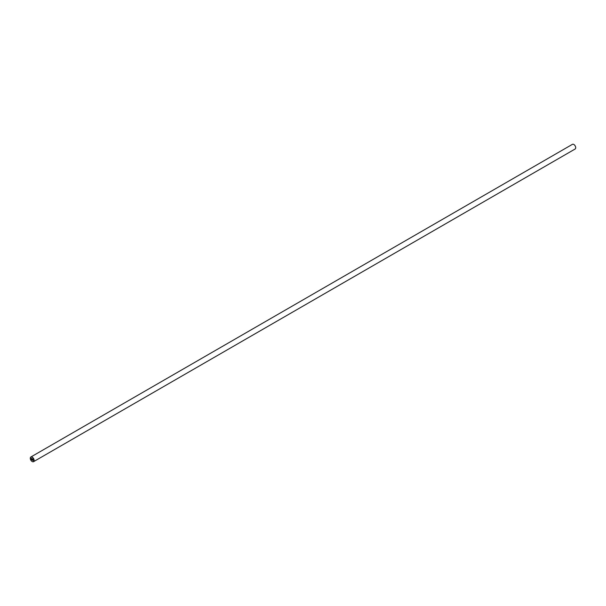 <?xml version="1.0" encoding="UTF-8"?>
<svg xmlns="http://www.w3.org/2000/svg" width="606" height="606" viewBox="0 0 606 606"><rect width="100%" height="100%" fill="white"/><g stroke="black" fill="none" stroke-linecap="round" stroke-linejoin="round"><path stroke-width="0.91" d="M33.557 461.674L575.139 149A2.697 1.56 -120 0 0 575.7 147.758A2.697 1.56 -120 0 0 573.791 144.455L573.791 144.455A2.697 1.56 -120 0 0 572.443 144.326L30.861 457A2.697 1.56 60 0 1 32.209 457.136A2.697 1.56 60 0 1 33.974 459.515A2.697 1.56 60 0 1 33.557 461.674A2.697 1.56 60 0 1 32.209 461.545L32.133 461.499A2.591 1.492 60 0 1 30.3 458.325A2.591 1.492 60 0 1 32.133 457.272A2.591 1.492 60 0 1 33.959 460.439A2.591 1.492 60 0 1 32.133 461.499L32.209 461.545M575.7 147.758L575.7 147.675A2.591 1.492 -120 0 0 573.867 144.501A2.591 1.492 -120 0 0 573.829 144.478M30.3 458.287A2.697 1.56 60 0 1 30.3 458.242A2.697 1.56 60 0 1 30.861 457M31.368 458.992L31.944 459.84L31.292 459.553L31.292 458.257L31.944 458.628L31.368 458.386L31.679 459.166M32.83 459.893L32.482 460.151L33.095 460.59L32.323 460.143L32.966 459.59L32.497 459.015L32.83 459.893M31.368 459.507L31.368 458.984M31.368 458.901L31.368 458.386L31.944 458.719M31.292 458.257L31.292 459.553L31.944 459.924M32.822 459.219L32.323 460.143L33.095 460.59"/></g></svg>
